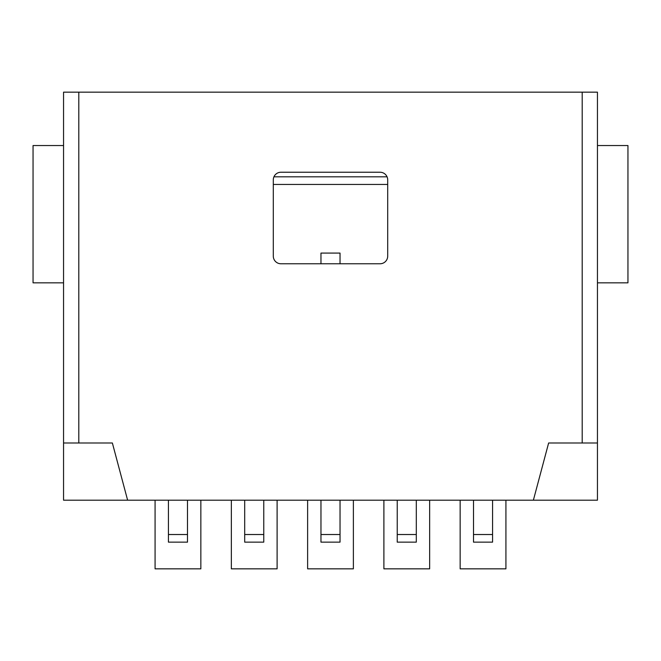 <?xml version="1.0" encoding="UTF-8"?>
<svg xmlns="http://www.w3.org/2000/svg" width="661" height="661" viewBox="0 0 661 661"><rect width="100%" height="100%" fill="white"/><g stroke="black" fill="none" stroke-linecap="round" stroke-linejoin="round"><path stroke-width="0.99" d="M597.445 500.195L533.377 500.195L548.63 442.994L597.445 442.994L597.445 500.195M597.445 442.994L597.445 92.16L63.555 92.16L63.555 500.195L533.377 500.195M127.623 500.195L112.37 442.994L63.555 442.994M273.299 256.137L273.299 179.866A7.626 7.626 0 0 1 280.925 172.24L380.075 172.24A7.626 7.626 0 0 1 387.701 179.866L387.701 256.137A7.626 7.626 0 0 1 380.075 263.764L280.925 263.764A7.626 7.626 0 0 1 273.299 256.137M473.507 500.195L473.507 542.144L492.569 542.144L492.569 534.518L473.507 534.518M168.431 500.195L168.431 542.144L187.493 542.144L187.493 534.518L168.431 534.518M187.493 500.195L187.493 534.518M387.065 176.817L273.935 176.817M387.701 184.444L273.299 184.444M244.694 500.195L244.694 542.144L263.764 542.144L263.764 534.518L244.694 534.518M263.764 500.195L263.764 534.518M340.035 263.764L340.035 253.089L320.965 253.089L320.965 263.764M320.965 500.195L320.965 542.144L340.035 542.144L340.035 534.518L320.965 534.518M340.035 500.195L340.035 534.518M397.236 500.195L397.236 542.144L416.306 542.144L416.306 534.518L397.236 534.518M416.306 500.195L416.306 534.518M492.569 500.195L492.569 534.518M200.845 500.195L200.845 568.84L155.079 568.84L155.079 500.195M277.108 500.195L277.108 568.84L231.35 568.84L231.35 500.195M353.379 500.195L353.379 568.84L307.621 568.84L307.621 500.195M429.65 500.195L429.65 568.84L383.892 568.84L383.892 500.195M505.921 500.195L505.921 568.84L460.155 568.84L460.155 500.195M63.555 282.834L33.05 282.834L33.05 145.544L63.555 145.544M597.445 145.544L627.95 145.544L627.95 282.834L597.445 282.834M78.808 92.16L78.808 442.994M582.192 92.16L582.192 442.994"/></g></svg>
